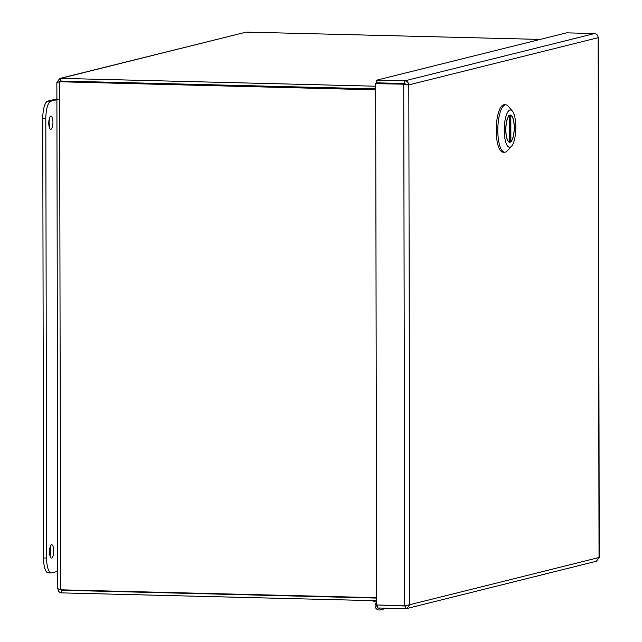 <?xml version="1.0" encoding="UTF-8"?>
<svg xmlns="http://www.w3.org/2000/svg" width="642" height="642" viewBox="0 0 642 642"><rect width="100%" height="100%" fill="white"/><g stroke="black" fill="none" stroke-linecap="round" stroke-linejoin="round"><path stroke-width="0.96" d="M406.29 84.832L404.781 83.524L404.773 80.86C407.164 81.133 408.513 82.481 408.826 84.896L404.588 84.174L375.69 83.685L404.588 84.174M406.9 605.406L406.386 605.847M378.812 605.021L405.688 606.016L405.696 608.68L406.699 608.56L596.386 561.26L599.034 557.609M404.781 83.524L376.71 82.826L376.702 80.162L566.461 32.846L594.54 33.544L404.773 80.86L376.702 80.162M598.111 37.188L598.127 37.693C597.975 35.246 596.779 33.866 594.54 33.544M407.814 84.808L403.762 84.383L404.669 605.663L409.732 604.716L406.699 608.56M404.669 605.663L376.597 604.965L375.69 83.685M377.616 605.318L377.624 607.982L405.696 608.68M51.609 544.785A6.669 2.07 -88.6 0 1 51.785 544.769A6.669 2.07 -88.6 0 1 53.687 551.486A6.669 2.07 -88.6 0 1 51.448 558.099A6.669 2.07 -88.6 0 1 49.538 551.663A6.669 2.07 -88.6 0 1 51.609 544.785M50.854 116.017A6.669 2.07 -88.6 0 1 51.031 116.001A6.669 2.07 -88.6 0 1 52.941 122.718A6.669 2.07 -88.6 0 1 50.702 129.331A6.669 2.07 -88.6 0 1 48.792 122.895A6.669 2.07 -88.6 0 1 50.854 116.017M59.57 99.045L50.83 101.227A16.13 5.016 91.4 0 0 45.831 118.561L46.601 558.042A16.13 5.016 91.4 0 0 51.224 572.921A16.13 5.016 91.4 0 0 51.657 572.873L57.732 571.356M49.972 555.876A6.669 2.07 91.4 0 0 50.196 546.912M49.225 127.108A6.669 2.07 91.4 0 0 49.45 118.144M56.905 98.868L47.765 101.147A16.13 5.016 91.4 0 0 42.765 118.481L43.536 557.97A16.13 5.016 91.4 0 0 48.158 572.841L51.224 572.921M376.589 602.324A4.301 4.077 -104 0 0 380.208 609.9L386.709 608.279A4.301 4.077 -104 0 0 386.949 608.207A4.301 4.077 76 0 1 386.909 608.223M377.624 607.083A2.151 2.038 76 0 1 377.231 604.981M361.582 600.575L353.405 600.15M380.112 608.038A2.504 2.367 76 0 1 378.226 607.99M377.624 607.581A2.504 2.367 76 0 1 376.878 604.973M380.208 609.9A4.301 4.077 -104 0 0 382.624 608.102M362.481 600.591L372.617 600.848L376.589 602.18M376.581 598.071L61.568 590.231L61.576 592.887C59.329 592.582 58.125 591.202 57.957 588.746L60.525 589.813L59.634 81.967L57.074 82.224M375.698 89.607L60.468 81.759L56.873 82.192L57.764 588.979M57.074 82.16L59.746 78.468L60.677 78.372L60.677 81.028L375.698 88.869M375.69 86.213L60.677 78.372L246.231 32.1L59.746 78.468M63.012 589.87L60.789 589.813M61.576 592.887L376.589 600.727M60.388 81.783L375.698 89.832M376.581 597.678L60.525 589.813M59.61 82.28L60.388 81.052M246.231 32.1L540.131 39.411M360.242 600.326L365.266 600.447M240.068 85.49A13.442 4.173 -88.6 0 1 239.113 85.819A13.442 4.173 -88.6 0 1 238.182 85.442M233.07 85.314A13.442 4.173 91.4 0 0 234.001 85.691L239.113 85.819M505.784 129.692A13.634 4.237 -88.6 0 1 510.366 115.006A13.634 4.237 -88.6 0 1 514.266 128.737A13.634 4.237 -88.6 0 1 509.692 142.267A13.634 4.237 -88.6 0 1 505.784 129.692A13.634 4.237 -88.6 0 1 510.366 115.006A13.634 4.237 -88.6 0 1 514.266 128.737A13.634 4.237 -88.6 0 1 509.692 142.267A13.634 4.237 -88.6 0 1 505.784 129.692M509.997 110.063A18.634 5.786 -88.6 0 1 512.356 111.082A18.634 5.786 -88.6 0 1 515.815 128.777A18.634 5.786 -88.6 0 1 511.481 146.288A18.634 5.786 -88.6 0 1 504.275 132.364A18.634 5.786 -88.6 0 1 509.997 110.063A18.634 5.786 -88.6 0 1 512.356 111.082A18.634 5.786 -88.6 0 1 515.815 128.777A18.634 5.786 -88.6 0 1 511.481 146.288A18.634 5.786 -88.6 0 1 504.275 132.364A18.634 5.786 -88.6 0 1 509.997 110.063M498.056 124.131A23.714 7.367 91.4 0 0 497.815 130.358A23.714 7.367 91.4 0 0 504.612 152.218A23.714 7.367 91.4 0 0 507.052 150.974A23.714 7.367 91.4 0 1 504.612 152.218L502.999 152.178A23.714 7.367 91.4 0 1 496.202 130.318A23.714 7.367 91.4 0 0 502.999 152.178L504.612 152.218A23.714 7.367 91.4 0 1 497.815 130.358A23.714 7.367 91.4 0 1 498.056 124.131A23.714 7.367 91.4 0 1 505.158 104.879A23.714 7.367 91.4 0 0 498.056 124.131M508.167 106.171A23.714 7.367 91.4 0 0 505.792 104.815A23.714 7.367 91.4 0 0 505.158 104.879A23.714 7.367 91.4 0 1 505.792 104.815L504.179 104.774A23.714 7.367 91.4 0 0 496.202 130.318A23.714 7.367 91.4 0 1 504.179 104.774L505.792 104.815A23.714 7.367 91.4 0 1 508.167 106.171L512.356 111.082L508.167 106.171M509.499 115.271L510.847 115.367A13.378 4.157 -88.6 0 1 514.194 127.597A13.378 4.157 -88.6 0 1 510.896 141.481L509.242 141.625M509.162 115.785L509.21 141.906L508.777 141.962L509.21 141.906A13.378 4.157 -88.6 0 1 505.864 129.676A13.378 4.157 -88.6 0 1 509.162 115.785L508.729 115.6M409.732 604.716L408.826 84.896L598.127 37.693L599.034 557.513L409.732 604.716M46.601 558.042L43.536 557.97M45.831 118.561L42.765 118.481M50.83 101.227L47.765 101.147M392.511 83.219L390.111 83.813M246.544 85.651L246.544 86.397M244.843 86.349L244.843 85.611M64.288 81.117L61.592 81.791M510.045 141.641L509.997 115.279M510.847 115.367L510.896 141.481M599.235 557.561L598.328 37.445M511.481 146.288L507.052 150.974L511.481 146.288M509.242 141.93L509.194 115.729"/></g></svg>
